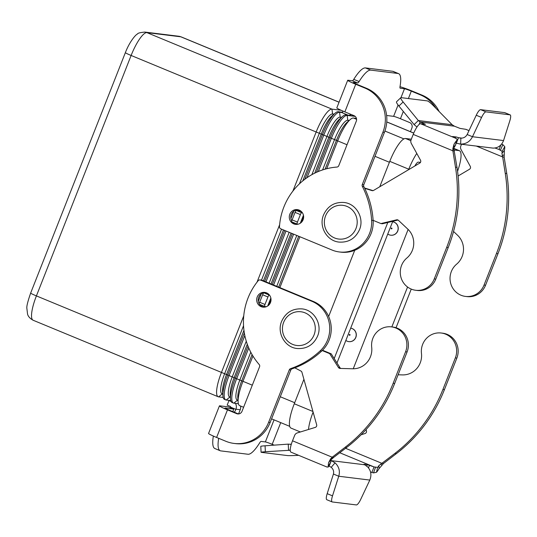 <?xml version="1.0" encoding="UTF-8"?>
<svg xmlns="http://www.w3.org/2000/svg" width="537" height="537" viewBox="0 0 537 537"><rect width="100%" height="100%" fill="white"/><g stroke="black" fill="none" stroke-linecap="round" stroke-linejoin="round"><path stroke-width="0.81" d="M408.281 342.888A18.258 17.647 -83 0 0 392.977 327.06L391.473 326.872A18.258 17.647 97 0 1 406.771 342.7A18.258 17.647 97 0 1 405.583 351.748L393.165 383.284A148.601 143.661 97 0 1 345.163 447.254L332.195 457.209L333.699 457.39L346.674 447.442A148.601 143.661 -83 0 0 394.668 383.472L407.093 351.936A18.258 17.647 -83 0 0 408.281 342.888M322.2 350.554L329.678 353.641L338.438 367.483A2.121 2.054 -83 0 0 340.089 368.429L352.715 368.771A19.104 18.473 -83 0 0 371.698 347.278A18.258 17.647 97 0 1 391.473 326.872M345.559 448.294L381.961 463.35L383.472 463.532L379.035 468.673A11.888 2.933 -67.5 0 1 376.491 472.278L373.53 472.902L371.879 472.453L374.054 466.935L377.645 467.378A5.947 1.47 112.5 0 0 378.914 465.579L394.93 453.396A148.601 143.661 -83 0 0 442.931 389.426L455.349 357.89A18.258 17.647 -83 0 0 456.537 348.842A18.258 17.647 -83 0 0 441.233 333.014A18.258 17.647 -83 0 0 421.464 353.42A19.104 18.473 97 0 1 402.482 374.907L398.085 374.792M441.239 333.014L442.743 333.202A18.258 17.647 97 0 1 458.048 349.03A18.258 17.647 97 0 1 456.859 358.078L444.435 389.614A148.601 143.661 97 0 1 396.44 453.584L383.472 463.532M366.059 429.587L366.429 430.902A2.121 2.054 97 0 1 365.026 433.54L361.159 434.728M332.148 501.927A8.491 2.094 -67.5 0 1 332.51 495.859L338.746 476.238L335.766 475.003L333.423 474.037L327.187 493.657A8.491 2.094 112.5 0 0 326.825 499.725L332.148 501.927A8.491 2.094 -67.5 0 0 332.289 501.961L356.346 504.928A8.491 2.094 112.5 0 0 360.73 499.343L369.818 480.071C371.779 475.01 371.033 470.607 367.577 466.854L364.677 464.774A6.37 0.423 -158.5 0 1 363.985 464.283A6.37 0.423 -158.5 0 1 364.207 464.257L367.321 464.639L374.054 466.935L339.753 452.751M371.879 472.453L370.517 471.963M290.248 450.248L265.352 451.731A8.491 0.376 -2.7 0 0 261.069 452.261A8.491 0.376 -2.7 0 0 261.351 452.349L287.476 455.571A8.491 0.376 177.3 0 0 295.639 455.47L298.659 455.329M330.92 461.598L331.289 460.652L335.075 462.847C339.008 466.64 340.23 471.103 338.746 476.238L369.818 480.071M364.677 464.774L331.289 460.652A6.37 0.423 21.5 0 0 330.967 460.545M290.248 450.261L288.523 450.053L288.248 444.119L291.282 444.374M288.248 444.119L265.07 445.797A8.491 0.376 177.3 0 0 260.794 446.334L261.069 452.261M328.731 466.042A6.37 0.423 -158.5 0 1 329.114 466.17L330.644 462.297M266.359 306.701L264.748 306.506A2.121 0.524 -67.5 0 1 264.714 306.493A2.121 0.524 -67.5 0 1 264.983 304.466L267.936 296.974A2.121 0.524 -67.5 0 1 269.252 295.075L263.929 292.873L266.553 293.195A6.37 0.423 -158.5 0 1 267.748 293.491M340.854 368.456A2.121 2.054 97 0 1 339.948 367.67L331.188 353.829L322.509 350.245M327.067 467.076L290.994 452.161A11.888 2.933 112.5 0 1 292.517 440.803L294.638 435.413A4.249 4.101 97 0 1 297.303 432.916L315.259 427.398A2.121 2.054 -83 0 0 316.662 424.76L301.948 372.322A2.121 2.054 -83 0 0 300.915 371.033L294.806 367.838M333.423 474.037C334.048 471.459 333.316 469.21 331.228 467.297L329.114 466.17M326.637 466.868L328.214 467.069L328.288 466.331A11.888 2.933 -67.5 0 1 328.684 462.464L330.671 458.779L332.195 457.209L292.517 440.803M333.699 457.39L331.121 459.679A5.947 1.47 112.5 0 0 330.92 461.612L328.214 467.069M329.678 353.641L331.188 353.829M263.929 292.873A2.121 0.524 112.5 0 0 262.613 294.773L259.66 302.264A2.121 0.524 112.5 0 0 259.391 304.291A2.121 0.524 112.5 0 0 259.425 304.304L264.681 306.473M265.506 292.524A7.431 7.182 -83 0 0 259.257 303.929M259.532 304.351A7.431 7.182 -83 0 0 263.694 307.191M261.13 306.661A7.431 7.182 97 0 1 264.754 292.39A7.431 7.182 97 0 1 270.796 301.593A7.431 7.182 97 0 1 261.13 306.661M296.303 224.412A7.431 7.182 97 0 1 292.685 222.258M293.739 223.889A7.431 7.182 -83 0 0 303.405 218.821A7.431 7.182 -83 0 0 297.364 209.618A7.431 7.182 -83 0 0 293.739 223.889M387.768 234.031A6.793 6.565 -83 0 0 397.649 230.977A6.793 6.565 -83 0 0 392.607 221.747A6.793 6.565 97 0 1 397.763 230.991A6.793 6.565 97 0 1 390.788 235.206M391.95 228.614A0.423 0.409 -83 0 0 391.721 228.064A0.423 0.409 -83 0 0 391.191 228.299A0.423 0.409 -83 0 0 391.413 228.856A0.423 0.409 -83 0 0 391.95 228.614M348.815 341.626L348.922 341.639A6.793 6.565 97 0 0 355.836 337.411A6.793 6.565 97 0 0 350.681 328.167A6.793 6.565 97 0 1 355.729 337.397A6.793 6.565 97 0 1 345.841 340.451M349.265 334.726A0.423 0.409 97 0 1 349.802 334.491A0.423 0.409 97 0 1 350.023 335.041A0.423 0.409 97 0 1 349.493 335.276A0.423 0.409 97 0 1 349.265 334.726M238.354 403.723L233.81 403.166A25.474 6.29 -67.5 0 1 233.394 403.052A25.474 6.29 -67.5 0 1 236.663 378.713L248.765 347.996M230.756 400.582L226.211 400.018A25.474 6.29 -67.5 0 1 225.788 399.911A25.474 6.29 -67.5 0 1 229.064 375.571L244.825 335.558M223.15 397.434L218.606 396.877A25.474 6.29 -67.5 0 1 218.19 396.762A25.474 6.29 -67.5 0 1 221.459 372.43L243.744 315.85M413.765 133.055L387.801 122.315A25.474 6.29 112.5 0 0 387.378 122.208L386.761 122.134M292.88 191.112L316.172 131.981A25.474 6.29 -67.5 0 1 331.953 109.132L341.129 110.266M333.987 114.153L332.591 113.978A21.232 5.242 112.5 0 0 319.441 133.022L299.418 183.862M342.546 112.267L338.243 111.73A25.474 6.29 112.5 0 0 335.095 113.2A25.474 6.29 112.5 0 0 322.462 134.586L304.875 179.237M335.095 113.2L331.873 115.985A21.232 5.242 112.5 0 0 321.348 133.814L302.814 180.862M284.697 230.46L264.66 281.328M244.328 332.933L227.748 375.027A25.474 6.29 112.5 0 0 222.909 395.89A25.474 6.29 112.5 0 0 224.479 399.367L225.788 399.911M283.469 229.957L263.432 280.824M243.946 330.295L226.634 374.255A21.232 5.242 112.5 0 0 222.6 391.634L222.909 395.89M243.536 325.724L224.728 373.47A21.232 5.242 112.5 0 0 222.003 393.749L222.781 394.071M281.569 229.171L261.506 280.113M257.001 282.2L279.623 224.761M231.051 401.421L228.984 400.562L230.809 400.79M246.275 341.217L232.333 376.612A21.232 5.242 112.5 0 0 229.608 396.897L230.38 397.212M258.29 301.371L261.23 293.907M265.969 281.871L286.006 231.004M290.893 218.593L293.84 211.128M307.01 177.693L323.777 135.129A25.474 6.29 -67.5 0 1 339.552 112.273L342.405 112.629M341.592 117.294L340.196 117.126A21.232 5.242 112.5 0 0 327.046 136.17L311.89 174.653M298.062 209.752L297.706 210.652M289.175 232.313L269.138 283.18M265.459 292.524L265.258 293.034M260.62 304.801L260.398 305.372M247.288 344.264L234.233 377.397A21.232 5.242 112.5 0 0 230.205 394.782L230.514 399.031A25.474 6.29 112.5 0 0 232.085 402.508L233.394 403.052M247.987 346.11L235.354 378.176A25.474 6.29 112.5 0 0 230.514 399.031M343.009 111.092L342.338 112.797L347.976 115.126L345.848 114.878A25.474 6.29 112.5 0 0 342.693 116.341A25.474 6.29 112.5 0 0 330.067 137.727L316.427 172.343M296.196 223.714L295.954 224.325M292.296 233.608L272.266 284.469M263.748 306.097L263.352 307.097M342.693 116.341L339.471 119.133A21.232 5.242 112.5 0 0 328.946 136.955L314.682 173.183M299.982 210.491L299.787 210.994M294.974 223.204L294.726 223.835M291.074 233.098L271.037 283.966M262.519 305.587L262.116 306.607M354.615 115.958L353.406 115.811M230.313 407.684A4.249 1.047 112.5 0 0 230.534 407.153L230.588 406.999A0.423 0.409 -83 0 0 230.366 406.449L227.178 405.133L228.984 400.562M238.569 413.946A6.37 1.571 112.5 0 1 238.764 413.43L240.22 409.738A6.37 6.155 -83 0 0 240.549 406.012M264.875 307.104L265.097 306.546M273.575 285.013L293.611 234.152M318.273 171.545L331.376 138.271A25.474 6.29 -67.5 0 1 347.157 115.421L355.226 116.415M347.963 115.14L352.903 115.932A6.37 6.155 -83 0 0 353.943 115.623M356.44 118.388L353.447 118.019A25.474 6.29 112.5 0 0 350.299 119.489A25.474 6.29 112.5 0 0 337.672 140.875L326.697 168.732M349.198 120.442L347.801 120.268A21.232 5.242 112.5 0 0 334.652 139.311L322.589 169.934M350.299 119.489L347.077 122.275A21.232 5.242 112.5 0 0 336.551 140.097L325.107 169.162M299.901 236.75L279.864 287.617M252.927 356.011L242.959 381.317A25.474 6.29 112.5 0 0 238.119 402.173A25.474 6.29 112.5 0 0 239.683 405.657L243.603 407.274M298.679 236.246L278.643 287.107M252.068 354.574L241.838 380.545A21.232 5.242 112.5 0 0 237.81 397.924L238.119 402.173M250.779 352.225L239.938 379.753A21.232 5.242 112.5 0 0 237.213 400.038L237.985 400.36M296.78 235.461L276.743 286.322M303.908 379.317L294.283 403.764A25.474 6.29 112.5 0 0 291.014 428.103L300.378 431.976M411.322 139.211L405.549 138.499A25.474 6.29 112.5 0 0 389.775 161.348L379.76 186.762M354.735 250.289L328.657 316.488M353.245 368.771L408.133 229.44M407.563 287.013L391.842 326.919M414.832 166.007A8.491 2.094 -67.5 0 1 418.35 162.127L420.458 162.382M336.974 362.972L392.782 221.291M411.255 289.101L396.044 327.724M454.074 149.998L459.034 150.608A25.474 6.29 -67.5 0 1 459.45 150.722A25.474 6.29 -67.5 0 1 457.564 171.33M408.583 169.705L408.785 169.209A25.474 6.29 -67.5 0 1 416.779 153.428M334.189 358.575L387.801 222.472M308.507 429.479A25.474 6.29 -67.5 0 1 313.105 412.101M350.943 114.381A6.37 6.155 97 0 1 348.594 115.401M339.29 251.954A29.723 28.729 97 0 0 371.617 220.257A84.913 82.094 97 0 0 362.347 186.399A2.121 2.054 -83 0 1 362.26 184.614L382.915 132.189A33.965 32.838 97 0 0 364.918 88.075L355.729 84.275A11.888 0.785 -158.5 0 1 347.687 80.295A11.888 0.785 -158.5 0 1 348.104 80.248L352.319 80.772L357.642 82.973L353.427 82.45A5.947 0.389 21.5 0 0 353.218 82.47A5.947 0.389 21.5 0 0 357.239 84.463L366.429 88.263A33.965 32.838 97 0 1 384.418 132.37L363.771 184.795A2.121 2.054 -83 0 0 363.851 186.587A84.913 82.094 97 0 1 373.128 220.445A29.723 28.729 97 0 1 340.8 252.142L339.29 251.954A29.723 28.729 97 0 1 332.067 250.047L280.737 228.822A2.121 2.054 97 0 1 279.468 226.728A63.688 61.567 97 0 1 336.981 167.054A2.121 2.054 -83 0 0 338.753 165.725L356.299 121.181A4.249 4.101 -83 0 0 354.051 115.67L344.861 111.871A11.888 0.785 21.5 0 1 336.82 107.883L347.687 80.295M291.772 220.996A7.431 7.182 97 0 1 298.109 209.752M352.319 80.772A4.249 1.047 -67.5 0 0 353.776 79.342A33.965 8.391 112.5 0 1 365.428 67.917L370.752 70.119A33.965 8.391 112.5 0 0 359.099 81.543A4.249 1.047 -67.5 0 1 357.642 82.973M365.428 67.917L392.701 71.287A33.965 8.391 -67.5 0 1 393.259 71.434L398.582 73.629A33.965 8.391 -67.5 0 1 400.018 86.591A4.249 1.047 112.5 0 0 400.193 88.209A4.249 1.047 112.5 0 0 400.266 88.229L404.482 88.753A5.947 0.389 21.5 0 1 411.315 91.136L420.505 94.935A33.965 32.838 97 0 1 436.004 108.346M370.752 70.119L398.024 73.488A33.965 8.391 -67.5 0 1 398.582 73.629M410.449 131.679L411.879 128.041A4.249 4.101 -83 0 0 409.63 122.53L400.448 118.731A5.947 0.389 -158.5 0 0 393.614 116.341L386.627 115.482M399.991 86.719A11.888 0.785 -158.5 0 1 412.819 91.324L422.008 95.123A33.965 32.838 97 0 1 439.105 111.495M235.394 403.361A6.37 6.155 97 0 1 235.911 409.201L235.857 409.348A4.249 1.047 112.5 0 1 234.327 412.255M219.432 405.878L208.564 433.466A11.888 0.785 21.5 0 0 216.612 437.454L225.795 441.253A33.965 32.838 -83 0 0 234.058 443.428A33.965 32.838 -83 0 0 268.634 422.297L289.289 369.872A2.121 2.054 97 0 1 290.557 368.644A84.913 82.094 -83 0 0 320.166 350.869A29.723 28.729 -83 0 0 311.876 301.291L260.552 280.066A2.121 2.054 -83 0 0 258.216 280.67A63.688 61.567 -83 0 0 259.196 364.536A2.121 2.054 97 0 1 259.566 366.751L242.019 411.288A4.249 4.101 97 0 1 236.669 413.658L227.48 409.859A11.888 0.785 -158.5 0 1 219.432 405.878A11.888 0.785 -158.5 0 1 219.848 405.831L228.379 406.885L233.702 409.087A4.249 1.047 112.5 0 0 232.951 411.684M233.702 409.087L225.171 408.033A5.947 0.389 21.5 0 0 224.963 408.053A5.947 0.389 21.5 0 0 228.99 410.046L238.173 413.846A4.249 4.101 97 0 0 238.462 413.953M234.058 443.428L235.568 443.616A33.965 32.838 -83 0 0 270.145 422.485L290.792 370.06A2.121 2.054 97 0 1 292.068 368.832A84.913 82.094 -83 0 0 321.676 351.05A29.723 28.729 -83 0 0 313.386 301.479L262.063 280.254A2.121 2.054 -83 0 0 261.546 280.119L260.036 279.931M280.737 422.626L272.192 444.314A5.947 0.389 -158.5 0 0 265.365 441.924L261.143 441.407A4.249 1.047 -67.5 0 0 259.686 442.83A33.965 8.391 112.5 0 1 248.034 454.255L220.761 450.885A33.965 8.391 -67.5 0 1 220.204 450.744A33.965 8.391 -67.5 0 1 218.68 438.313M220.204 450.744L214.881 448.543A33.965 8.391 -67.5 0 1 213.364 436.064M272.192 444.314L274.192 445.139M457.115 139.842L455.403 145.594A5.947 1.47 112.5 0 0 454.134 147.393L453.98 149.702L456.994 167.383A148.601 143.661 97 0 1 448.207 247.564L435.782 279.099A18.258 17.647 97 0 1 430.506 286.456A18.258 17.647 97 0 1 417.202 290.457L415.692 290.269A18.258 17.647 -83 0 0 429.003 286.268A18.258 17.647 -83 0 0 434.272 278.911L446.697 247.376A148.601 143.661 -83 0 0 455.483 167.195L452.886 150.803L452.866 148.568L454.013 144.299A11.888 2.933 -67.5 0 1 456.557 140.694L457.115 139.842L456.799 138.942L452.543 136.539L455.806 136.908A6.37 0.423 -158.5 0 1 458.504 137.7L460.874 138.17C463.72 138.157 465.814 136.942 467.156 134.525L476.245 115.254A8.491 2.094 -67.5 0 1 480.628 109.662L504.686 112.636L510.009 114.837A8.491 2.094 -67.5 0 1 510.15 114.871A8.491 2.094 -67.5 0 1 509.788 120.932L503.552 140.56C501.571 145.487 498.094 148.011 493.127 148.118L459.779 144.05M465.458 296.411L466.968 296.599A18.258 17.647 -83 0 0 480.273 292.598A18.258 17.647 -83 0 0 485.549 285.241L497.974 253.706A148.601 143.661 -83 0 0 506.76 173.518L504.162 157.133L502.652 156.945L505.25 173.337A148.601 143.661 97 0 1 496.463 253.518L484.045 285.053A18.258 17.647 97 0 1 478.769 292.41A18.258 17.647 97 0 1 465.458 296.411A18.258 17.647 97 0 1 450.697 283.395A18.258 17.647 97 0 1 456.618 264.17A19.104 18.473 -83 0 0 457.517 235.206L453.537 231.474M469.002 130.605L466.015 129.37A11.888 2.933 112.5 0 0 465.821 129.316L460.041 128.403L454.423 126.188L452.12 124.712L433.413 105.715A8.491 1.396 -134 0 0 427.197 100.875L401.065 97.647A8.491 1.396 46 0 0 400.75 97.721A8.491 1.396 46 0 0 403.119 101.976L418.323 120.543L420.115 121.959L425.425 124.329L420.578 123.738A11.888 2.933 112.5 0 0 413.215 134.398L411.094 139.788A4.249 4.101 -83 0 0 411.315 143.473L420.505 160.214A2.121 2.054 97 0 1 419.726 163.114L373.604 190.4A2.121 2.054 97 0 1 371.987 190.595L364.717 188.333M458.108 175.995L469.492 169.256A2.121 2.054 -83 0 0 470.271 166.356L461.082 149.615A4.249 4.101 97 0 1 460.86 145.93L461.518 144.265M501.618 144.104L502.84 144.628L504.76 146.641A11.888 2.933 -67.5 0 1 504.364 150.508L504.162 157.133M476.426 146.104L502.652 156.945L501.927 153.293A5.947 1.47 112.5 0 0 502.129 151.36L499.095 149.494L500.9 144.916M494.946 148.011L499.095 149.494M510.15 114.871L504.827 112.669A8.491 2.094 112.5 0 0 504.686 112.636M480.628 109.662L485.951 111.864L510.009 114.837M460.337 138.13L460.874 138.17L460.632 144.111L456.329 143.218A6.37 0.423 21.5 0 0 456.155 143.157M416.974 127L414.101 124.611L418.323 120.543L452.12 124.712M454.423 126.188L420.115 121.959L419.162 124.376M456.329 143.218L458.504 137.7L461.995 138.13M467.156 134.525L472.479 136.727C470.036 141.587 466.089 144.05 460.632 144.111M485.951 111.864A8.491 2.094 112.5 0 0 481.568 117.449L472.479 136.727L503.552 140.56M454.396 150.991L452.886 150.803L413.215 134.398M373.121 220.345L380.914 223.567L396.601 219.834A2.121 2.054 97 0 1 398.434 220.324L407.751 229.064A19.104 18.473 97 0 1 406.851 258.029A18.258 17.647 -83 0 0 400.931 277.253A18.258 17.647 -83 0 0 415.692 290.269M297.129 224.097L291.873 221.922A2.121 0.524 -67.5 0 1 291.839 221.909A2.121 0.524 -67.5 0 1 292.115 219.881L295.061 212.397A2.121 0.524 -67.5 0 1 296.377 210.491L299.002 210.813A6.37 0.423 -158.5 0 1 301.304 211.471M398.038 220.036L382.425 223.754L380.914 223.567M364.556 187.997L373.027 190.635M302.405 212.78L301.7 212.692A2.121 0.524 112.5 0 0 300.384 214.592L297.438 222.083A2.121 0.524 112.5 0 0 297.162 224.11A2.121 0.524 112.5 0 0 297.196 224.124L298.022 224.224M414.101 124.611L398.904 106.044A8.491 1.396 -134 0 1 396.534 101.788L400.75 97.721M456.859 358.078L455.349 357.89M377.645 467.378L376.491 472.278M375.484 467.412L373.53 472.902M380.746 463.961L381.861 465.096M378.914 465.579L379.035 468.673M396.44 453.584L394.93 453.396M444.435 389.614L442.931 389.426M366.744 466.109L367.321 464.639M368.489 467.875L369.503 465.304M267.695 306.003L270.843 298.015M271.004 299.022L268.493 305.392M331.228 467.297L335.075 462.847M327.187 493.657L332.51 495.859M332.537 458.007L330.671 458.779M330.92 461.612L328.288 466.331M331.121 459.679L328.684 462.464M405.583 351.748L407.093 351.936M338.438 367.483L339.948 367.67M345.163 447.254L346.674 447.442M393.165 383.284L394.668 383.472M264.983 304.466L259.66 302.264M267.936 296.974L262.613 294.773M265.352 451.731L265.07 445.797M314.064 334.907A16.983 16.419 97 0 1 292.645 344.385A16.983 16.419 97 0 1 283.65 322.328A16.983 16.419 97 0 1 305.07 312.849A16.983 16.419 97 0 1 314.064 334.907M218.19 396.762L33.133 320.247A25.474 6.29 -67.5 0 1 36.409 295.907A8.491 0.557 -158.5 0 1 31.663 293.766A8.491 0.557 -158.5 0 1 30.663 293.061L125.376 52.619A8.491 0.557 21.5 0 0 126.376 53.324A8.491 0.557 21.5 0 0 131.122 55.465A25.474 6.29 -67.5 0 1 146.896 32.616L180.828 36.805A25.474 6.29 -67.5 0 1 181.251 36.912L339.069 102.164M355.984 228.48A16.983 16.419 -83 0 0 346.989 206.423A16.983 16.419 -83 0 0 325.57 215.901A16.983 16.419 -83 0 0 334.564 237.958A16.983 16.419 -83 0 0 355.984 228.48M339.048 102.225L180.828 36.805A8.491 8.209 97 0 0 178.767 36.254L181.251 36.912M413.745 133.109L387.378 122.208M333.672 114.428L332.591 113.978L331.953 109.132L146.896 32.616A8.491 8.209 97 0 0 144.836 32.072C140.043 32.556 137.653 33.166 137.647 33.898C135.364 34.717 129.209 42.497 125.376 52.619M347.016 144.742L131.122 55.465L36.409 295.907L252.309 385.183M222.311 393.876L218.606 396.877M229.917 397.018L226.211 400.018M341.277 117.569L340.196 117.126L339.552 112.273L338.243 111.73M348.882 120.718L347.801 120.268L347.157 115.421L345.848 114.878M403.918 138.888L384.915 131.035M356.595 119.321L353.447 118.019M237.515 400.166L233.81 403.166M389.412 162.268L374.994 156.307M294.699 402.71L280.28 396.749M459.034 150.608L453.819 148.454M410.845 140.687L405.549 138.499M408.785 169.209L389.775 161.348M312.93 411.476L294.283 403.764M355.729 84.275L344.861 111.871M364.918 88.075L366.429 88.263M382.915 132.189L384.418 132.37M362.26 184.614L363.771 184.795M362.347 186.399L363.851 186.587M371.617 220.257L373.128 220.445M353.776 79.342L359.099 81.543M392.701 71.287L398.024 73.488M393.614 116.341L398.078 105.004M400.978 97.647L404.482 88.753M411.315 91.136L408.395 98.553M403.314 111.441L400.448 118.731M422.008 95.123L420.505 94.935M240.22 409.738L235.911 409.201M230.534 407.153L235.857 409.348M227.48 409.859L216.612 437.454M260.552 280.066L262.063 280.254M236.669 413.658L238.173 413.846M268.634 422.297L270.145 422.485M289.289 369.872L290.792 370.06M290.557 368.644L292.068 368.832M320.166 350.869L321.676 351.05M311.876 301.291L313.386 301.479M265.365 441.924L274.051 419.867M434.272 278.911L435.782 279.099M502.196 155.656L504.055 154.884M500.491 150.071L502.84 144.628M502.129 151.36L504.76 146.641M501.927 153.293L504.364 150.508M468.996 130.632L465.821 129.316M485.549 285.241L484.045 285.053M506.76 173.518L505.25 173.337M497.974 253.706L496.463 253.518M420.578 123.738L456.027 138.392M476.245 115.254L481.568 117.449M455.403 145.594L456.557 140.694M453.98 149.702L452.866 148.568M454.134 147.393L454.013 144.299M455.483 167.195L456.994 167.383M303.606 216.243L301.103 222.613M300.304 223.224L303.452 215.236M396.601 219.834L397.977 220.009M371.987 190.595L372.691 190.682M446.697 247.376L448.207 247.564M301.7 212.692L296.377 210.491M300.384 214.592L295.061 212.397M297.438 222.083L292.115 219.881M455.806 136.908L455.349 138.056M403.119 101.976L398.904 106.044M291.296 444.314L290.161 444.173M264.714 306.493L259.391 304.291M339.089 242.086C348.6 242.657 355.407 238.515 359.508 229.661C364.522 218.136 356.232 203.543 343.975 202.483C334.464 201.912 327.657 206.054 323.563 214.907C318.542 226.433 326.832 241.026 339.089 242.086M297.169 348.513C284.952 347.499 276.602 332.833 281.636 321.334C285.724 312.494 292.531 308.352 302.056 308.903C314.266 309.923 322.616 324.59 317.582 336.088C313.494 344.929 306.687 349.07 297.169 348.513M289.732 426.351L271.574 418.84M33.133 320.247C27.877 317.414 27.568 313.91 27.568 314.205L26.85 308.225C26.561 306.291 27.837 301.237 30.663 293.061M459.45 150.722L453.825 148.393M178.767 36.254L144.836 32.072M501.625 144.097L502.088 144.285M291.839 221.909L297.162 224.11"/></g></svg>

